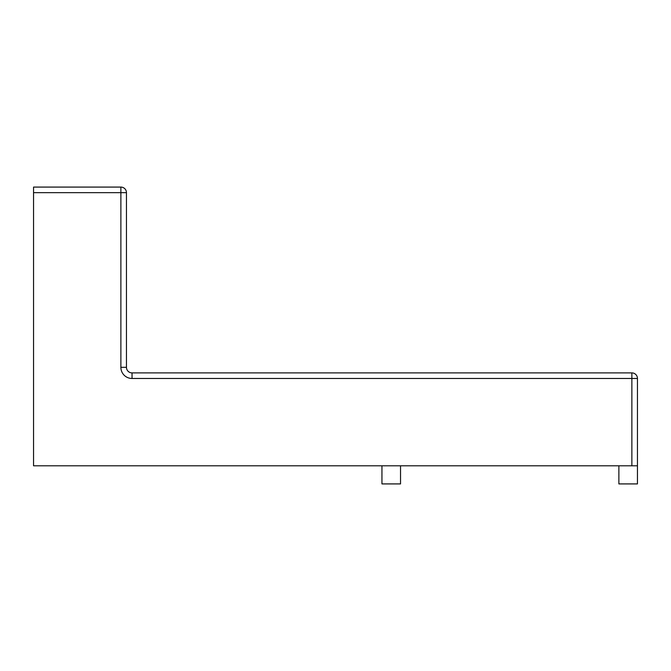 <?xml version="1.0" encoding="UTF-8"?>
<svg xmlns="http://www.w3.org/2000/svg" width="671" height="671" viewBox="0 0 671 671"><rect width="100%" height="100%" fill="white"/><g stroke="black" fill="none" stroke-linecap="round" stroke-linejoin="round"><path stroke-width="1.01" d="M33.55 187.083L120.881 187.083L33.55 187.083L33.55 465.8L637.45 465.8L637.45 378.469L637.45 483.917L618.872 483.917L618.872 465.8M126.458 367.322A5.578 5.578 0 0 0 128.094 371.264A5.578 5.578 0 0 1 126.458 367.322L126.458 192.652A5.578 5.578 0 0 0 124.823 188.71A5.578 5.578 0 0 1 126.458 192.652L120.881 192.652L120.881 367.322L126.458 367.322A5.578 5.578 0 0 0 132.036 372.891L631.872 372.891A5.578 5.578 0 0 1 637.45 378.469A5.578 5.578 0 0 0 635.814 374.527A5.578 5.578 0 0 1 637.45 378.469A5.578 5.578 0 0 0 631.872 372.891A5.578 5.578 0 0 1 635.814 374.527M381.95 465.8L381.95 483.917L400.537 483.917L400.537 465.8M128.094 371.264A5.578 5.578 0 0 0 132.036 372.891A5.578 5.578 0 0 1 128.094 371.264A5.578 5.578 0 0 0 132.036 372.891L132.036 378.469L637.45 378.469M33.55 192.652L120.881 192.652L120.881 187.083A5.578 5.578 0 0 1 124.823 188.71M631.872 465.8L631.872 372.891M120.881 367.322A11.147 11.147 0 0 0 132.036 378.469"/></g></svg>
